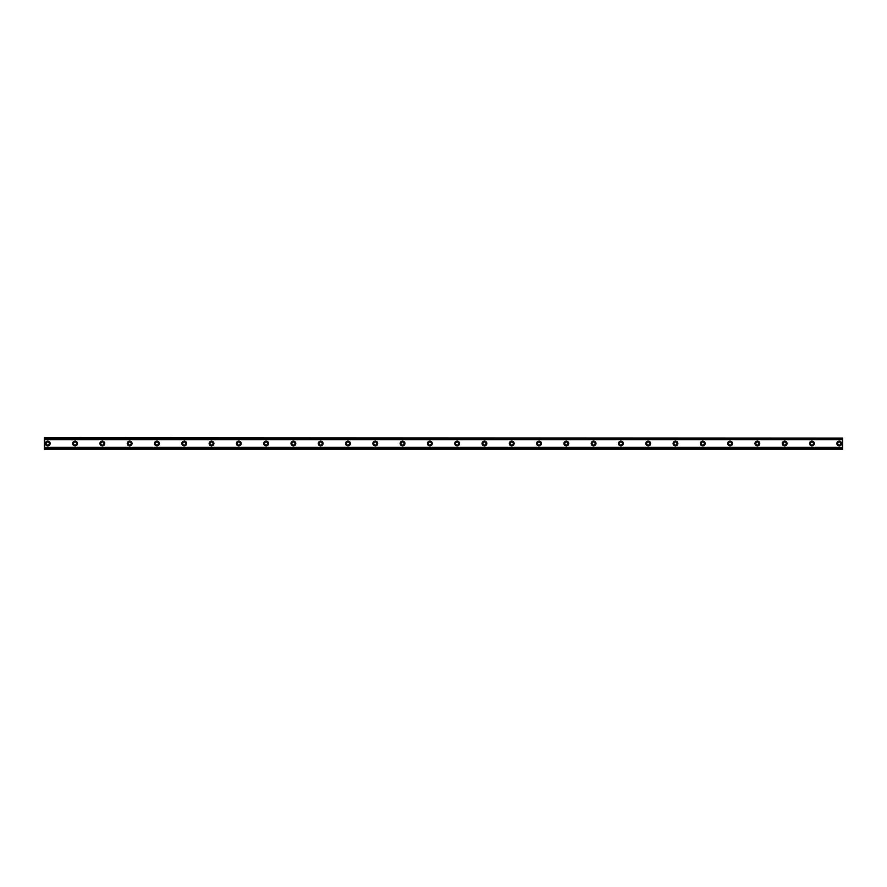 <?xml version="1.0" encoding="UTF-8"?>
<svg xmlns="http://www.w3.org/2000/svg" width="887" height="887" viewBox="0 0 887 887"><rect width="100%" height="100%" fill="white"/><g stroke="black" fill="none" stroke-linecap="round" stroke-linejoin="round"><path stroke-width="1.33" d="M47.765 445.03A1.53 1.53 0 0 1 46.224 443.5A1.53 1.53 0 0 1 47.765 441.97A1.53 1.53 0 0 1 49.295 443.5A1.53 1.53 0 0 1 47.765 445.03M839.235 445.03A1.53 1.53 0 0 1 837.705 443.5A1.53 1.53 0 0 1 839.235 441.97A1.53 1.53 0 0 1 840.776 443.5A1.53 1.53 0 0 1 839.235 445.03M811.949 445.03A1.53 1.53 0 0 1 810.408 443.5A1.53 1.53 0 0 1 811.949 441.97A1.53 1.53 0 0 1 813.479 443.5A1.53 1.53 0 0 1 811.949 445.03M784.651 445.03A1.53 1.53 0 0 1 783.121 443.5A1.53 1.53 0 0 1 784.651 441.97A1.53 1.53 0 0 1 786.192 443.5A1.53 1.53 0 0 1 784.651 445.03M757.365 445.03A1.53 1.53 0 0 1 755.824 443.5A1.53 1.53 0 0 1 757.365 441.97A1.53 1.53 0 0 1 758.895 443.5A1.53 1.53 0 0 1 757.365 445.03M730.068 445.03A1.53 1.53 0 0 1 728.537 443.5A1.53 1.53 0 0 1 730.068 441.97A1.53 1.53 0 0 1 731.609 443.5A1.53 1.53 0 0 1 730.068 445.03M702.781 445.03A1.53 1.53 0 0 1 701.24 443.5A1.53 1.53 0 0 1 702.781 441.97A1.53 1.53 0 0 1 704.311 443.5A1.53 1.53 0 0 1 702.781 445.03M675.484 445.03A1.53 1.53 0 0 1 673.954 443.5A1.53 1.53 0 0 1 675.484 441.97A1.53 1.53 0 0 1 677.025 443.5A1.53 1.53 0 0 1 675.484 445.03M648.197 445.03A1.53 1.53 0 0 1 646.656 443.5A1.53 1.53 0 0 1 648.197 441.97A1.53 1.53 0 0 1 649.727 443.5A1.53 1.53 0 0 1 648.197 445.03M620.9 445.03A1.53 1.53 0 0 1 619.37 443.5A1.53 1.53 0 0 1 620.9 441.97A1.53 1.53 0 0 1 622.43 443.5A1.53 1.53 0 0 1 620.9 445.03M593.603 445.03A1.53 1.53 0 0 1 592.072 443.5A1.53 1.53 0 0 1 593.603 441.97A1.53 1.53 0 0 1 595.144 443.5A1.53 1.53 0 0 1 593.603 445.03M566.316 445.03A1.53 1.53 0 0 1 564.775 443.5A1.53 1.53 0 0 1 566.316 441.97A1.53 1.53 0 0 1 567.846 443.5A1.53 1.53 0 0 1 566.316 445.03M539.019 445.03A1.53 1.53 0 0 1 537.489 443.5A1.53 1.53 0 0 1 539.019 441.97A1.53 1.53 0 0 1 540.56 443.5A1.53 1.53 0 0 1 539.019 445.03M511.732 445.03A1.53 1.53 0 0 1 510.191 443.5A1.53 1.53 0 0 1 511.732 441.97A1.53 1.53 0 0 1 513.263 443.5A1.53 1.53 0 0 1 511.732 445.03M484.435 445.03A1.53 1.53 0 0 1 482.905 443.5A1.53 1.53 0 0 1 484.435 441.97A1.53 1.53 0 0 1 485.976 443.5A1.53 1.53 0 0 1 484.435 445.03M457.149 445.03A1.53 1.53 0 0 1 455.608 443.5A1.53 1.53 0 0 1 457.149 441.97A1.53 1.53 0 0 1 458.679 443.5A1.53 1.53 0 0 1 457.149 445.03M429.851 445.03A1.53 1.53 0 0 1 428.321 443.5A1.53 1.53 0 0 1 429.851 441.97A1.53 1.53 0 0 1 431.392 443.5A1.53 1.53 0 0 1 429.851 445.03M402.565 445.03A1.53 1.53 0 0 1 401.024 443.5A1.53 1.53 0 0 1 402.565 441.97A1.53 1.53 0 0 1 404.095 443.5A1.53 1.53 0 0 1 402.565 445.03M375.268 445.03A1.53 1.53 0 0 1 373.737 443.5A1.53 1.53 0 0 1 375.268 441.97A1.53 1.53 0 0 1 376.809 443.5A1.53 1.53 0 0 1 375.268 445.03M347.981 445.03A1.53 1.53 0 0 1 346.44 443.5A1.53 1.53 0 0 1 347.981 441.97A1.53 1.53 0 0 1 349.511 443.5A1.53 1.53 0 0 1 347.981 445.03M320.684 445.03A1.53 1.53 0 0 1 319.154 443.5A1.53 1.53 0 0 1 320.684 441.97A1.53 1.53 0 0 1 322.225 443.5A1.53 1.53 0 0 1 320.684 445.03M293.397 445.03A1.53 1.53 0 0 1 291.856 443.5A1.53 1.53 0 0 1 293.397 441.97A1.53 1.53 0 0 1 294.927 443.5A1.53 1.53 0 0 1 293.397 445.03M266.1 445.03A1.53 1.53 0 0 1 264.57 443.5A1.53 1.53 0 0 1 266.1 441.97A1.53 1.53 0 0 1 267.63 443.5A1.53 1.53 0 0 1 266.1 445.03M238.803 445.03A1.53 1.53 0 0 1 237.272 443.5A1.53 1.53 0 0 1 238.803 441.97A1.53 1.53 0 0 1 240.344 443.5A1.53 1.53 0 0 1 238.803 445.03M211.516 445.03A1.53 1.53 0 0 1 209.975 443.5A1.53 1.53 0 0 1 211.516 441.97A1.53 1.53 0 0 1 213.046 443.5A1.53 1.53 0 0 1 211.516 445.03M184.219 445.03A1.53 1.53 0 0 1 182.689 443.5A1.53 1.53 0 0 1 184.219 441.97A1.53 1.53 0 0 1 185.76 443.5A1.53 1.53 0 0 1 184.219 445.03M156.932 445.03A1.53 1.53 0 0 1 155.391 443.5A1.53 1.53 0 0 1 156.932 441.97A1.53 1.53 0 0 1 158.463 443.5A1.53 1.53 0 0 1 156.932 445.03M129.635 445.03A1.53 1.53 0 0 1 128.105 443.5A1.53 1.53 0 0 1 129.635 441.97A1.53 1.53 0 0 1 131.176 443.5A1.53 1.53 0 0 1 129.635 445.03M102.349 445.03A1.53 1.53 0 0 1 100.808 443.5A1.53 1.53 0 0 1 102.349 441.97A1.53 1.53 0 0 1 103.879 443.5A1.53 1.53 0 0 1 102.349 445.03M75.051 445.03A1.53 1.53 0 0 1 73.521 443.5A1.53 1.53 0 0 1 75.051 441.97A1.53 1.53 0 0 1 76.592 443.5A1.53 1.53 0 0 1 75.051 445.03M47.765 441.116A2.384 2.384 0 0 0 45.37 443.5A2.384 2.384 0 0 0 47.765 445.884A2.384 2.384 0 0 0 50.149 443.5A2.384 2.384 0 0 0 47.765 441.116M839.235 441.116A2.384 2.384 0 0 0 836.851 443.5A2.384 2.384 0 0 0 839.235 445.884A2.384 2.384 0 0 0 841.63 443.5A2.384 2.384 0 0 0 839.235 441.116M811.949 441.116A2.384 2.384 0 0 0 809.554 443.5A2.384 2.384 0 0 0 811.949 445.884A2.384 2.384 0 0 0 814.333 443.5A2.384 2.384 0 0 0 811.949 441.116M784.651 441.116A2.384 2.384 0 0 0 782.267 443.5A2.384 2.384 0 0 0 784.651 445.884A2.384 2.384 0 0 0 787.046 443.5A2.384 2.384 0 0 0 784.651 441.116M757.365 441.116A2.384 2.384 0 0 0 754.97 443.5A2.384 2.384 0 0 0 757.365 445.884A2.384 2.384 0 0 0 759.749 443.5A2.384 2.384 0 0 0 757.365 441.116M730.068 441.116A2.384 2.384 0 0 0 727.684 443.5A2.384 2.384 0 0 0 730.068 445.884A2.384 2.384 0 0 0 732.462 443.5A2.384 2.384 0 0 0 730.068 441.116M702.781 441.116A2.384 2.384 0 0 0 700.386 443.5A2.384 2.384 0 0 0 702.781 445.884A2.384 2.384 0 0 0 705.165 443.5A2.384 2.384 0 0 0 702.781 441.116M675.484 441.116A2.384 2.384 0 0 0 673.1 443.5A2.384 2.384 0 0 0 675.484 445.884A2.384 2.384 0 0 0 677.868 443.5A2.384 2.384 0 0 0 675.484 441.116M648.197 441.116A2.384 2.384 0 0 0 645.803 443.5A2.384 2.384 0 0 0 648.197 445.884A2.384 2.384 0 0 0 650.581 443.5A2.384 2.384 0 0 0 648.197 441.116M620.9 441.116A2.384 2.384 0 0 0 618.516 443.5A2.384 2.384 0 0 0 620.9 445.884A2.384 2.384 0 0 0 623.284 443.5A2.384 2.384 0 0 0 620.9 441.116M593.603 441.116A2.384 2.384 0 0 0 591.219 443.5A2.384 2.384 0 0 0 593.603 445.884A2.384 2.384 0 0 0 595.997 443.5A2.384 2.384 0 0 0 593.603 441.116M566.316 441.116A2.384 2.384 0 0 0 563.932 443.5A2.384 2.384 0 0 0 566.316 445.884A2.384 2.384 0 0 0 568.7 443.5A2.384 2.384 0 0 0 566.316 441.116M539.019 441.116A2.384 2.384 0 0 0 536.635 443.5A2.384 2.384 0 0 0 539.019 445.884A2.384 2.384 0 0 0 541.414 443.5A2.384 2.384 0 0 0 539.019 441.116M511.732 441.116A2.384 2.384 0 0 0 509.338 443.5A2.384 2.384 0 0 0 511.732 445.884A2.384 2.384 0 0 0 514.116 443.5A2.384 2.384 0 0 0 511.732 441.116M484.435 441.116A2.384 2.384 0 0 0 482.051 443.5A2.384 2.384 0 0 0 484.435 445.884A2.384 2.384 0 0 0 486.83 443.5A2.384 2.384 0 0 0 484.435 441.116M457.149 441.116A2.384 2.384 0 0 0 454.754 443.5A2.384 2.384 0 0 0 457.149 445.884A2.384 2.384 0 0 0 459.533 443.5A2.384 2.384 0 0 0 457.149 441.116M429.851 441.116A2.384 2.384 0 0 0 427.467 443.5A2.384 2.384 0 0 0 429.851 445.884A2.384 2.384 0 0 0 432.246 443.5A2.384 2.384 0 0 0 429.851 441.116M402.565 441.116A2.384 2.384 0 0 0 400.17 443.5A2.384 2.384 0 0 0 402.565 445.884A2.384 2.384 0 0 0 404.949 443.5A2.384 2.384 0 0 0 402.565 441.116M375.268 441.116A2.384 2.384 0 0 0 372.884 443.5A2.384 2.384 0 0 0 375.268 445.884A2.384 2.384 0 0 0 377.662 443.5A2.384 2.384 0 0 0 375.268 441.116M347.981 441.116A2.384 2.384 0 0 0 345.586 443.5A2.384 2.384 0 0 0 347.981 445.884A2.384 2.384 0 0 0 350.365 443.5A2.384 2.384 0 0 0 347.981 441.116M320.684 441.116A2.384 2.384 0 0 0 318.3 443.5A2.384 2.384 0 0 0 320.684 445.884A2.384 2.384 0 0 0 323.068 443.5A2.384 2.384 0 0 0 320.684 441.116M293.397 441.116A2.384 2.384 0 0 0 291.003 443.5A2.384 2.384 0 0 0 293.397 445.884A2.384 2.384 0 0 0 295.781 443.5A2.384 2.384 0 0 0 293.397 441.116M266.1 441.116A2.384 2.384 0 0 0 263.716 443.5A2.384 2.384 0 0 0 266.1 445.884A2.384 2.384 0 0 0 268.484 443.5A2.384 2.384 0 0 0 266.1 441.116M238.803 441.116A2.384 2.384 0 0 0 236.419 443.5A2.384 2.384 0 0 0 238.803 445.884A2.384 2.384 0 0 0 241.197 443.5A2.384 2.384 0 0 0 238.803 441.116M211.516 441.116A2.384 2.384 0 0 0 209.132 443.5A2.384 2.384 0 0 0 211.516 445.884A2.384 2.384 0 0 0 213.9 443.5A2.384 2.384 0 0 0 211.516 441.116M184.219 441.116A2.384 2.384 0 0 0 181.835 443.5A2.384 2.384 0 0 0 184.219 445.884A2.384 2.384 0 0 0 186.614 443.5A2.384 2.384 0 0 0 184.219 441.116M156.932 441.116A2.384 2.384 0 0 0 154.538 443.5A2.384 2.384 0 0 0 156.932 445.884A2.384 2.384 0 0 0 159.316 443.5A2.384 2.384 0 0 0 156.932 441.116M129.635 441.116A2.384 2.384 0 0 0 127.251 443.5A2.384 2.384 0 0 0 129.635 445.884A2.384 2.384 0 0 0 132.03 443.5A2.384 2.384 0 0 0 129.635 441.116M102.349 441.116A2.384 2.384 0 0 0 99.954 443.5A2.384 2.384 0 0 0 102.349 445.884A2.384 2.384 0 0 0 104.733 443.5A2.384 2.384 0 0 0 102.349 441.116M75.051 441.116A2.384 2.384 0 0 0 72.667 443.5A2.384 2.384 0 0 0 75.051 445.884A2.384 2.384 0 0 0 77.446 443.5A2.384 2.384 0 0 0 75.051 441.116M44.35 448.889L44.35 447.281L842.65 447.281L842.65 449.299L44.35 449.299L842.65 448.889M44.35 438.111L842.65 438.111L44.35 437.701L44.35 447.281M842.65 438.111L842.65 447.281M842.65 448.6L44.35 448.6M44.35 439.719L842.65 439.719M44.35 438.4L842.65 438.4"/></g></svg>
